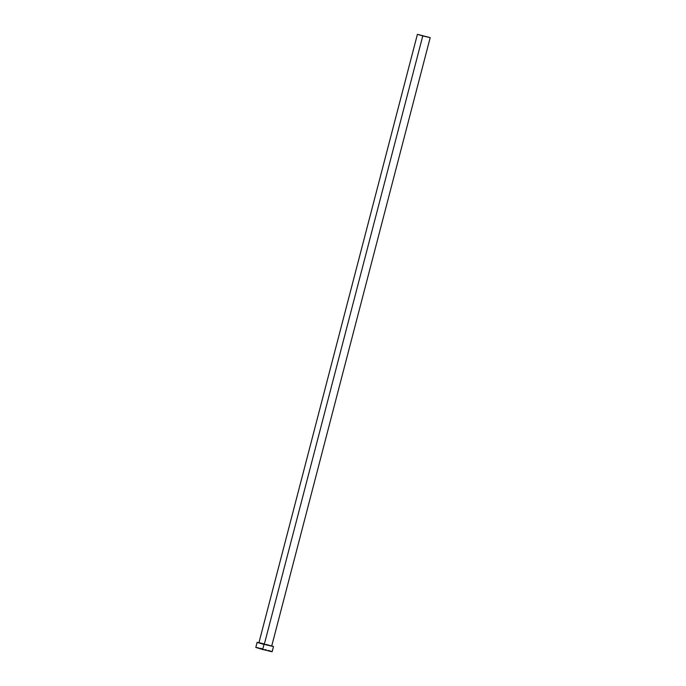 <?xml version="1.0" encoding="UTF-8"?>
<svg xmlns="http://www.w3.org/2000/svg" width="686" height="686" viewBox="0 0 686 686"><rect width="100%" height="100%" fill="white"/><g stroke="black" fill="none" stroke-linecap="round" stroke-linejoin="round"><path stroke-width="1.03" d="M417.414 34.317L258.922 642.773L264.281 644.403L422.773 35.946L417.414 34.317L430.199 37.644L422.773 35.946L264.281 644.403L271.707 646.101L260.946 643.477L259.325 642.791L263.861 643.828M271.759 645.92L263.99 644.394L262.661 649.505L272.162 651.666M259.334 642.671L257.344 642.43L262.438 643.974L273.5 646.555L272.171 651.683L270.481 651.426L255.801 647.43L262.661 649.505L263.99 644.394L258.965 642.593M273.5 646.555L271.467 645.835M266.348 644.471L271.707 646.092L430.199 37.644L417.414 34.326L430.199 37.636M271.956 651.554L271.073 651.237M270.13 650.945L268.303 650.414M266.099 649.805L265.31 649.591M262.121 648.767L259.883 648.219M258.579 647.918L257.027 647.575M255.801 647.421L257.13 642.302"/></g></svg>
